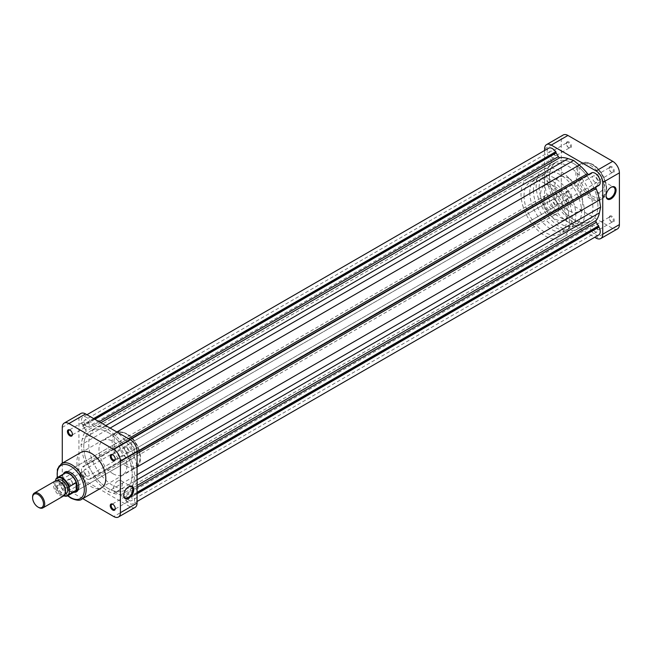 <?xml version="1.0" encoding="UTF-8"?>
<svg xmlns="http://www.w3.org/2000/svg" width="652" height="652" viewBox="0 0 652 652"><rect width="100%" height="100%" fill="white"/><g stroke="black" fill="none" stroke-linecap="round" stroke-linejoin="round"><path stroke-width="0.49" stroke-dasharray="3.26 2.44" d="M611.739 216.13A3.553 2.054 -120 0 0 609.229 217.581A3.553 2.054 -120 0 0 611.739 221.933L611.739 221.933A3.553 2.054 -120 0 0 614.249 220.482A3.553 2.054 -120 0 0 611.739 216.13M611.258 221.656L611.739 221.933L611.258 221.656A2.869 1.654 60 0 1 609.229 218.143A2.869 1.654 60 0 1 609.824 216.831A2.869 1.654 60 0 1 611.258 216.969A2.869 1.654 60 0 1 613.133 219.496A2.869 1.654 60 0 1 612.693 221.794A2.869 1.654 60 0 1 611.258 221.656M611.739 166.692A3.553 2.054 -120 0 0 609.229 168.143A3.553 2.054 -120 0 0 611.739 172.495L611.739 172.495A3.553 2.054 -120 0 0 614.249 171.044A3.553 2.054 -120 0 0 611.739 166.692M611.258 172.218L611.739 172.495L611.258 172.218A2.869 1.654 60 0 1 609.229 168.705A2.869 1.654 60 0 1 609.824 167.393A2.869 1.654 60 0 1 611.258 167.531A2.869 1.654 60 0 1 613.133 170.058A2.869 1.654 60 0 1 612.693 172.356A2.869 1.654 60 0 1 611.258 172.218M568.927 191.411A3.553 2.054 -120 0 0 566.409 192.862A3.553 2.054 -120 0 0 568.927 197.214L568.927 197.214A3.553 2.054 -120 0 0 571.437 195.763A3.553 2.054 -120 0 0 568.927 191.411M568.438 196.937L568.927 197.214L568.438 196.937A2.869 1.654 60 0 1 566.409 193.424A2.869 1.654 60 0 1 567.004 192.112A2.869 1.654 60 0 1 568.438 192.25A2.869 1.654 60 0 1 570.313 194.777A2.869 1.654 60 0 1 569.872 197.075A2.869 1.654 60 0 1 568.438 196.937M568.927 141.973A3.553 2.054 -120 0 0 566.409 143.424A3.553 2.054 -120 0 0 568.927 147.776L568.927 147.776A3.553 2.054 -120 0 0 571.437 146.325A3.553 2.054 -120 0 0 568.927 141.973M568.438 147.499L568.927 147.776L568.438 147.499A2.869 1.654 60 0 1 566.409 143.986A2.869 1.654 60 0 1 567.004 142.674A2.869 1.654 60 0 1 568.438 142.812A2.869 1.654 60 0 1 570.313 145.339A2.869 1.654 60 0 1 569.872 147.637A2.869 1.654 60 0 1 568.438 147.499M610.826 187.417A6.398 3.692 120 0 0 610.59 187.548L611.071 187.271L610.59 187.548A6.398 3.692 120 0 0 606.058 195.388A6.398 3.692 120 0 0 606.067 195.657M600.174 191.99A6.398 3.692 120 0 0 604.355 186.35A6.398 3.692 120 0 0 603.377 181.215A6.398 3.692 120 0 0 600.174 181.533A6.398 3.692 120 0 0 595.993 187.173A6.398 3.692 120 0 0 596.971 192.307A6.398 3.692 120 0 0 600.174 191.99M554.999 204.695A2.869 1.654 60 0 1 553.124 202.169A2.869 1.654 60 0 1 553.564 199.871A2.869 1.654 60 0 1 554.999 200.017A2.869 1.654 60 0 1 556.873 202.544A2.869 1.654 60 0 1 556.433 204.842A2.869 1.654 60 0 1 554.999 204.695M554.999 155.257A2.869 1.654 60 0 1 553.124 152.731A2.869 1.654 60 0 1 553.564 150.433A2.869 1.654 60 0 1 554.999 150.579A2.869 1.654 60 0 1 556.873 153.106A2.869 1.654 60 0 1 556.433 155.404A2.869 1.654 60 0 1 554.999 155.257M597.811 179.976A2.869 1.654 60 0 1 595.936 177.45A2.869 1.654 60 0 1 596.376 175.152A2.869 1.654 60 0 1 597.811 175.29A2.869 1.654 60 0 1 599.685 177.825A2.869 1.654 60 0 1 599.245 180.123A2.869 1.654 60 0 1 597.811 179.976M597.811 229.414A2.869 1.654 60 0 1 595.936 226.888A2.869 1.654 60 0 1 596.376 224.59A2.869 1.654 60 0 1 597.811 224.728A2.869 1.654 60 0 1 599.685 227.263A2.869 1.654 60 0 1 599.245 229.561A2.869 1.654 60 0 1 597.811 229.414M581.812 178.469A34.254 19.78 60 0 1 589.09 191.077A34.254 19.78 60 0 1 585.838 224.101A34.254 19.78 60 0 1 568.715 222.405A34.254 19.78 60 0 1 546.335 192.218A34.254 19.78 60 0 1 551.584 164.769A34.254 19.78 60 0 1 568.715 166.464A34.254 19.78 60 0 1 581.502 178.069M573.678 163.603A34.254 19.78 60 0 1 586.466 175.201A34.254 19.78 60 0 0 573.678 163.603A34.254 19.78 60 0 0 556.547 161.9A34.254 19.78 60 0 1 573.678 163.603M585.838 224.101L590.81 221.24A34.254 19.78 60 0 0 594.053 188.208A34.254 19.78 60 0 0 586.776 175.6A34.254 19.78 60 0 1 594.053 188.208A34.254 19.78 60 0 1 590.81 221.24A34.254 19.78 60 0 1 573.678 219.537A34.254 19.78 60 0 1 551.299 189.349A34.254 19.78 60 0 1 556.547 161.9L90.864 430.76A34.254 19.78 60 0 1 107.996 432.463A34.254 19.78 60 0 1 130.376 462.651A34.254 19.78 60 0 1 125.119 490.1A34.254 19.78 60 0 1 107.996 488.397A34.254 19.78 60 0 1 85.616 458.217A34.254 19.78 60 0 1 90.864 430.76A34.254 19.78 -120 0 0 85.616 458.217A34.254 19.78 -120 0 0 107.996 488.397A34.254 19.78 -120 0 0 125.119 490.1A34.254 19.78 -120 0 0 130.376 462.651A34.254 19.78 -120 0 0 107.996 432.463A34.254 19.78 -120 0 0 90.864 430.76L95.828 427.899A34.254 19.78 -120 0 0 90.579 455.349A34.254 19.78 -120 0 0 112.959 485.536A34.254 19.78 -120 0 0 130.09 487.231A34.254 19.78 -120 0 0 135.339 459.782A34.254 19.78 -120 0 0 112.959 429.595A34.254 19.78 -120 0 0 95.828 427.899M554.607 186.431A19.78 11.418 60 0 1 567.525 203.864A19.78 11.418 60 0 1 564.493 219.716A19.78 11.418 60 0 1 554.607 218.738A19.78 11.418 60 0 1 541.682 201.305A19.78 11.418 60 0 1 544.713 185.453A19.78 11.418 60 0 1 554.607 186.431M568.715 178.281A19.78 11.418 60 0 1 581.641 195.714A19.78 11.418 60 0 1 578.601 211.566A19.78 11.418 60 0 1 568.715 210.588A19.78 11.418 60 0 1 555.789 193.155A19.78 11.418 60 0 1 558.821 177.303A19.78 11.418 60 0 1 568.715 178.281M590.329 165.241A20.465 11.817 60 0 1 603.703 183.277A20.465 11.817 60 0 1 600.565 199.683A20.465 11.817 60 0 1 590.329 198.664A20.465 11.817 60 0 1 576.963 180.628A20.465 11.817 60 0 1 580.101 164.231A20.465 11.817 60 0 1 590.329 165.241M544.616 150.498L544.616 200.661A9.421 5.436 -120 0 0 551.274 212.202L594.714 237.279M617.452 228.925A9.421 5.436 60 0 1 612.741 228.453L567.925 202.585A9.421 5.436 60 0 1 561.266 191.044L561.266 139.3A9.421 5.436 60 0 1 563.214 134.988M60.155 481.755A7.71 4.45 -120 0 0 56.3 481.38A7.71 4.45 -120 0 0 54.703 484.901A7.71 4.45 -120 0 0 58.069 492.659A7.71 4.45 -120 0 0 64.01 494.729A7.71 4.45 -120 0 0 65.608 491.2M55.265 480.98A8.566 4.947 -120 0 0 53.488 484.901A8.566 4.947 -120 0 0 57.229 493.523A8.566 4.947 -120 0 0 63.831 495.813A10.489 6.055 60 0 1 55.917 486.579L62.877 482.553A10.489 6.055 -120 0 0 69.536 491.2A10.489 6.055 -120 0 0 74.784 491.714M58.419 480.149A7.71 4.45 -120 0 0 56.822 483.678A7.71 4.45 -120 0 0 60.188 491.437A7.71 4.45 -120 0 0 66.129 493.499M63.383 474.077A10.709 6.178 -120 0 0 62.119 478.177A10.709 6.178 -120 0 0 69.691 491.282A10.709 6.178 -120 0 0 73.872 492.244M64.295 473.548A10.489 6.055 -120 0 0 62.877 475.015A10.489 6.055 -120 0 0 62.119 478.348L62.119 478.177M533.409 190.343A29.976 17.302 -120 0 0 546.49 220.515A29.976 17.302 -120 0 0 569.587 228.542A29.976 17.302 -120 0 0 575.798 214.818A29.976 17.302 -120 0 0 562.717 184.655A29.976 17.302 -120 0 0 539.62 176.627A29.976 17.302 -120 0 0 533.409 190.343M539.163 187.026A29.976 17.302 -120 0 0 552.244 217.189A29.976 17.302 -120 0 0 575.341 225.217A29.976 17.302 -120 0 0 581.551 211.501A29.976 17.302 -120 0 0 568.471 181.329A29.976 17.302 -120 0 0 545.374 173.302A29.976 17.302 -120 0 0 539.163 187.026M584.583 213.245A34.254 19.78 -120 0 0 580.736 195.902A34.254 19.78 -120 0 0 543.23 169.593A34.254 19.78 -120 0 0 536.131 185.274A34.254 19.78 -120 0 0 551.087 219.748A34.254 19.78 -120 0 0 577.485 228.925A34.254 19.78 -120 0 0 584.583 213.245M569.441 221.99A34.254 19.78 -120 0 0 565.594 204.646A34.254 19.78 -120 0 0 528.087 178.338A34.254 19.78 -120 0 0 520.997 194.019A34.254 19.78 -120 0 0 535.944 228.493A34.254 19.78 -120 0 0 562.342 237.67A34.254 19.78 -120 0 0 569.441 221.99M524.021 195.763A29.976 17.302 -120 0 0 537.109 225.926A29.976 17.302 -120 0 0 560.207 233.962A29.976 17.302 -120 0 0 566.409 220.237A29.976 17.302 -120 0 0 553.328 190.074A29.976 17.302 -120 0 0 530.231 182.047A29.976 17.302 -120 0 0 524.021 195.763M529.774 192.446A29.976 17.302 -120 0 0 542.855 222.609A29.976 17.302 -120 0 0 565.96 230.637A29.976 17.302 -120 0 0 572.163 216.92A29.976 17.302 -120 0 0 559.082 186.749A29.976 17.302 -120 0 0 535.985 178.721A29.976 17.302 -120 0 0 529.774 192.446M558.544 209.047A10.709 6.178 -120 0 0 553.866 198.281A10.709 6.178 -120 0 0 545.618 195.413A10.709 6.178 -120 0 0 543.401 200.311A10.709 6.178 -120 0 0 548.071 211.085A10.709 6.178 -120 0 0 556.319 213.954A10.709 6.178 -120 0 0 558.544 209.047M62.119 478.348A10.489 6.055 -120 0 0 62.877 482.553L62.877 475.015L55.917 479.041M38.655 507.452A8.566 4.947 60 0 1 32.6 496.963M63.912 495.764A10.065 5.811 -120 0 1 55.616 485.87L55.616 480.817M86.586 475.838A3.725 2.152 60 0 1 84.149 472.553A3.725 2.152 60 0 1 84.719 469.562A3.725 2.152 60 0 1 86.586 469.75A3.725 2.152 60 0 1 89.014 473.034A3.725 2.152 60 0 1 88.444 476.017A3.725 2.152 60 0 1 86.586 475.838M552.268 206.969A3.725 2.152 60 0 1 549.832 203.693A3.725 2.152 60 0 1 550.41 200.702A3.725 2.152 60 0 1 552.268 200.889A3.725 2.152 60 0 1 554.705 204.174A3.725 2.152 60 0 1 554.135 207.157A3.725 2.152 60 0 1 552.268 206.969M86.586 426.392A3.725 2.152 60 0 1 84.149 423.107A3.725 2.152 60 0 1 84.719 420.124A3.725 2.152 60 0 1 86.586 420.304A3.725 2.152 60 0 1 89.014 423.588A3.725 2.152 60 0 1 88.444 426.571A3.725 2.152 60 0 1 86.586 426.392M552.268 157.531A3.725 2.152 60 0 1 549.832 154.247A3.725 2.152 60 0 1 550.41 151.256A3.725 2.152 60 0 1 552.268 151.443A3.725 2.152 60 0 1 554.705 154.728A3.725 2.152 60 0 1 554.135 157.711A3.725 2.152 60 0 1 552.268 157.531M129.406 451.111A3.725 2.152 60 0 1 126.969 447.826A3.725 2.152 60 0 1 127.539 444.843A3.725 2.152 60 0 1 129.406 445.031A3.725 2.152 60 0 1 131.834 448.307A3.725 2.152 60 0 1 131.264 451.298A3.725 2.152 60 0 1 129.406 451.111M595.089 182.25A3.725 2.152 60 0 1 592.652 178.966A3.725 2.152 60 0 1 593.23 175.983A3.725 2.152 60 0 1 595.089 176.162A3.725 2.152 60 0 1 597.525 179.447A3.725 2.152 60 0 1 596.955 182.438A3.725 2.152 60 0 1 595.089 182.25M129.406 500.557A3.725 2.152 60 0 1 126.969 497.272A3.725 2.152 60 0 1 127.539 494.289A3.725 2.152 60 0 1 129.406 494.469A3.725 2.152 60 0 1 131.834 497.753A3.725 2.152 60 0 1 131.264 500.744A3.725 2.152 60 0 1 129.406 500.557M595.089 231.696A3.725 2.152 60 0 1 592.652 228.412A3.725 2.152 60 0 1 593.23 225.429A3.725 2.152 60 0 1 595.089 225.608A3.725 2.152 60 0 1 597.525 228.893A3.725 2.152 60 0 1 596.955 231.876A3.725 2.152 60 0 1 595.089 231.696M130.09 487.231L590.81 221.24A34.254 19.78 60 0 1 573.678 219.537A34.254 19.78 60 0 1 551.299 189.349A34.254 19.78 60 0 1 556.547 161.9L551.584 164.769M598.732 234.956A7.278 4.205 60 0 1 595.089 234.598A7.278 4.205 60 0 1 591.771 231.281L126.089 500.141L123.309 495.365A1.712 0.986 -120 0 0 121.818 494.306A37.254 21.508 60 0 1 113.546 493.368L107.996 491.551L102.437 486.962A37.254 21.508 60 0 1 94.165 478.34A1.712 0.986 -120 0 0 92.674 477.68L90.546 478.91L89.903 478.544L89.903 479.253A7.278 4.205 60 0 1 86.586 478.739A7.278 4.205 60 0 1 81.916 472.602A7.278 4.205 60 0 1 82.649 466.685L83.269 467.044L83.269 466.302L85.396 465.072A1.712 0.986 -120 0 0 85.575 463.45A37.254 21.508 60 0 1 82.242 451.975L81.044 444.876L82.242 439.155A37.254 21.508 60 0 1 85.575 431.518A1.712 0.986 -120 0 0 85.396 429.701L82.649 424.908A7.278 4.205 60 0 1 82.943 417.044A7.278 4.205 60 0 1 89.903 420.719L92.674 425.495A1.712 0.986 -120 0 0 93.529 426.4A1.712 0.986 -120 0 0 94.165 426.555A37.254 21.508 60 0 1 102.437 427.492L107.996 429.318L113.546 433.906A37.254 21.508 60 0 1 121.818 442.521A1.712 0.986 -120 0 0 122.454 443.099A1.712 0.986 -120 0 0 123.309 443.181L125.445 441.95L126.089 442.325L126.089 441.608A7.278 4.205 60 0 1 133.041 445.968A7.278 4.205 60 0 1 133.342 454.175L132.723 453.816L132.723 454.558L130.587 455.789A1.712 0.986 -120 0 0 130.416 457.411A37.254 21.508 60 0 1 133.741 468.886L134.94 475.993L133.741 481.706A37.254 21.508 60 0 1 130.416 489.342A1.712 0.986 -120 0 0 130.587 491.168L133.342 495.952A7.278 4.205 60 0 1 133.041 503.817A7.278 4.205 60 0 1 129.406 503.458A7.278 4.205 60 0 1 126.089 500.141M589 174.32L123.309 443.181L589 174.32A1.712 0.986 -120 0 0 589 174.32L591.128 173.09M591.771 231.281L589 226.505A1.712 0.986 -120 0 0 587.501 225.445A37.254 21.508 60 0 1 579.229 224.508L573.678 222.682L568.128 218.094A37.254 21.508 60 0 1 559.856 209.479A1.712 0.986 -120 0 0 558.365 208.819L556.229 210.05L555.586 209.675L555.586 210.392A7.278 4.205 60 0 1 552.268 209.871A7.278 4.205 60 0 1 547.598 203.742A7.278 4.205 60 0 1 548.332 197.825L82.649 466.685M558.365 208.819L92.674 477.68L558.365 208.819M548.332 197.825L548.951 198.184L548.951 197.442L551.079 196.211A1.712 0.986 -120 0 0 551.258 194.589A37.254 21.508 60 0 1 547.933 183.114L546.735 176.007L547.933 170.294A37.254 21.508 60 0 1 551.258 162.658A1.712 0.986 -120 0 0 551.079 160.832L548.332 156.048A7.278 4.205 60 0 1 548.625 148.183M591.152 173.106L591.771 173.456L591.771 172.747M599.025 185.315L598.406 184.956L598.406 185.665M598.406 185.698L596.278 186.928M573.678 222.682L107.996 491.551M556.229 210.05L90.546 478.91M555.586 209.675L89.903 478.544M555.586 210.392L89.903 479.253M548.951 198.184L83.269 467.044M548.951 197.442L83.269 466.302M551.079 196.211L85.396 465.072L551.079 196.211M546.735 176.007L81.044 444.876M548.951 157.14L83.269 426.009M548.951 156.398L83.269 425.267M548.332 156.048L82.649 424.908M93.627 418.568L89.903 420.719M94.238 418.926L89.903 421.428M94.882 419.293L90.546 421.803M110.115 428.087L107.996 429.318M126.089 441.608L125.445 441.95M591.771 173.456L126.089 442.325M132.723 454.558L133.342 454.175M598.406 184.956L132.723 453.816M137.059 452.056L130.587 455.789L137.059 452.056M137.059 474.762L134.94 475.993M137.059 492.35L132.723 494.86M137.059 493.091L132.723 495.601M137.059 493.808L133.342 495.952M591.771 230.572L126.089 499.432M591.128 230.197L125.445 499.057M73.782 492.301A11.394 6.577 60 0 1 70.75 491.233A11.394 6.577 60 0 1 63.285 474.126M78.802 486.294A10.709 6.178 -120 0 0 78.802 486.025A10.709 6.178 -120 0 0 71.239 472.912L70.75 472.635L71.239 472.912A10.709 6.178 -120 0 0 70.995 472.781M545.618 195.413L65.885 472.382A10.709 6.178 -120 0 0 64.238 480.956A10.709 6.178 -120 0 0 71.239 490.394A10.709 6.178 -120 0 0 76.586 490.923L556.319 213.954M115.249 508.275A2.869 1.654 -120 0 0 115.257 508.014A2.869 1.654 -120 0 0 113.236 504.501L113.236 504.501A2.869 1.654 -120 0 0 113 504.387M69.935 485.308A3.553 2.054 60 0 1 67.417 480.956A3.553 2.054 60 0 1 69.935 479.505L69.935 479.505A3.553 2.054 60 0 1 72.445 483.857A3.553 2.054 60 0 1 69.935 485.308M70.416 479.782L69.935 479.505L70.416 479.782A2.869 1.654 -120 0 0 68.982 479.644A2.869 1.654 -120 0 0 68.541 481.942A2.869 1.654 -120 0 0 70.416 484.469A2.869 1.654 -120 0 0 71.85 484.607A2.869 1.654 -120 0 0 72.445 483.295A2.869 1.654 -120 0 0 70.416 479.782L70.416 479.782M72.437 434.118A2.869 1.654 -120 0 0 72.445 433.857A2.869 1.654 -120 0 0 70.416 430.344L69.935 430.067L70.416 430.344A2.869 1.654 -120 0 0 70.188 430.23M115.249 458.837A2.869 1.654 -120 0 0 115.257 458.576A2.869 1.654 -120 0 0 113.236 455.063L113.236 455.063A2.869 1.654 -120 0 0 113 454.949M128.485 486.873A6.398 3.692 120 0 0 128.248 487.003L128.737 486.726L128.248 487.003A6.398 3.692 120 0 0 123.725 494.844A6.398 3.692 120 0 0 123.733 495.112M117.833 480.989A6.398 3.692 120 0 0 113.652 486.628A6.398 3.692 120 0 0 114.63 491.763A6.398 3.692 120 0 0 117.833 491.445A6.398 3.692 120 0 0 122.014 485.805A6.398 3.692 120 0 0 121.036 480.671A6.398 3.692 120 0 0 117.833 480.989M83.864 422.586A2.869 1.654 -120 0 0 82.429 422.439A2.869 1.654 -120 0 0 81.989 424.737A2.869 1.654 -120 0 0 83.864 427.272A2.869 1.654 -120 0 0 85.298 427.41A2.869 1.654 -120 0 0 85.738 425.112A2.869 1.654 -120 0 0 83.864 422.586M83.864 472.024A2.869 1.654 -120 0 0 82.429 471.877A2.869 1.654 -120 0 0 81.989 474.175A2.869 1.654 -120 0 0 83.864 476.71A2.869 1.654 -120 0 0 85.298 476.848A2.869 1.654 -120 0 0 85.738 474.55A2.869 1.654 -120 0 0 83.864 472.024M126.675 496.742A2.869 1.654 -120 0 0 125.241 496.596A2.869 1.654 -120 0 0 124.801 498.894A2.869 1.654 -120 0 0 126.675 501.421A2.869 1.654 -120 0 0 128.11 501.567A2.869 1.654 -120 0 0 128.55 499.269A2.869 1.654 -120 0 0 126.675 496.742M126.675 447.305A2.869 1.654 -120 0 0 125.241 447.158A2.869 1.654 -120 0 0 124.801 449.456A2.869 1.654 -120 0 0 126.675 451.983A2.869 1.654 -120 0 0 128.11 452.129A2.869 1.654 -120 0 0 128.55 449.831A2.869 1.654 -120 0 0 126.675 447.305M112.959 473.719A19.78 11.418 -120 0 0 122.853 474.697A19.78 11.418 -120 0 0 125.885 458.845A19.78 11.418 -120 0 0 112.959 441.412A19.78 11.418 -120 0 0 103.065 440.434A19.78 11.418 -120 0 0 100.033 456.286A19.78 11.418 -120 0 0 112.959 473.719M127.067 440.679A10.709 6.178 -120 0 0 121.72 440.149A10.709 6.178 -120 0 0 120.074 448.723A10.709 6.178 -120 0 0 127.067 458.16A10.709 6.178 -120 0 0 132.421 458.69A10.709 6.178 -120 0 0 134.059 450.108A10.709 6.178 -120 0 0 127.067 440.679M81.109 452.317A20.465 11.817 -120 0 0 77.971 468.723A20.465 11.817 -120 0 0 91.337 486.759A20.465 11.817 -120 0 0 101.573 487.769M135.111 507.395A9.421 5.436 60 0 1 130.4 506.93L113.75 516.547M62.274 463.189L62.274 479.138A9.421 5.436 -120 0 0 68.933 490.671L85.591 481.062L130.4 506.93M85.591 481.062A9.421 5.436 60 0 1 78.925 469.522L78.925 417.777A9.421 5.436 60 0 1 80.881 413.466M82.739 498.641L68.933 490.671M592.758 164.891A19.185 11.076 60 0 1 606.319 188.387A19.185 11.076 60 0 1 592.758 196.219A19.185 11.076 60 0 1 579.188 172.723A19.185 11.076 60 0 1 592.758 164.891M591.845 197.792A20.465 11.817 -120 0 0 602.081 198.803A20.465 11.817 -120 0 0 605.219 182.405A20.465 11.817 -120 0 0 591.845 164.369A20.465 11.817 -120 0 0 581.608 163.359A20.465 11.817 -120 0 0 578.479 179.756A20.465 11.817 -120 0 0 591.845 197.792M612.741 228.453L596.083 238.07M551.274 212.202L567.925 202.585M561.266 191.044L544.616 200.661M544.616 148.917L561.266 139.3M100.816 422.724L94.165 426.555M589 226.505L123.309 495.365M587.501 225.445L121.818 494.306M579.229 224.508L113.546 493.368M568.128 218.094L102.437 486.962M559.856 209.479L94.165 478.34M551.258 194.589L85.575 463.45M547.933 183.114L82.242 451.975M547.933 170.294L82.242 439.155M551.258 162.658L85.575 431.518M551.079 160.832L85.396 429.701M99.145 421.754L92.674 425.495M105.754 425.577L102.437 427.492M116.863 431.991L113.546 433.906M128.46 438.682L121.818 442.521M137.059 453.572L130.416 457.411M137.059 466.971L133.741 468.886M137.059 479.791L133.741 481.706M137.059 485.504L130.416 489.342M137.059 487.427L130.587 491.168M81.891 499.13A20.465 11.817 60 0 1 71.663 498.12A20.465 11.817 60 0 1 58.289 480.084A20.465 11.817 60 0 1 61.427 463.678M127.067 434.313A18.5 10.676 60 0 1 140.147 456.971A18.5 10.676 60 0 1 127.067 464.517A18.5 10.676 60 0 1 113.986 441.869A18.5 10.676 60 0 1 127.067 434.313M126.162 466.098A19.78 11.418 -120 0 0 136.056 467.077A19.78 11.418 -120 0 0 139.088 451.225A19.78 11.418 -120 0 0 126.162 433.792A19.78 11.418 -120 0 0 116.268 432.806A19.78 11.418 -120 0 0 113.236 448.666A19.78 11.418 -120 0 0 126.162 466.098M57.474 477.484A19.185 11.076 -120 0 0 67.963 495.65M62.274 427.394L78.925 417.777M78.925 469.522L62.274 479.138M580.101 164.231L581.608 163.359C583.45 161.614 587.077 161.932 592.489 164.304C604.689 170.751 611.91 193.799 602.081 198.803L600.565 199.683M609.229 218.143L609.229 217.581M609.229 168.705L609.229 168.143M566.409 193.424L566.409 192.862M566.409 143.986L566.409 143.424M603.377 181.215L613.793 187.23M553.564 199.871L567.004 192.112M553.564 150.433L567.004 142.674M596.376 175.152L609.824 167.393M596.376 224.59L609.824 216.831M564.493 219.716L578.601 211.566M544.713 185.453L558.821 177.303M599.245 229.561L612.693 221.794M599.245 180.123L612.693 172.356M556.433 155.404L569.872 147.637M556.433 204.842L569.872 197.075M596.971 192.307L607.387 198.322M606.058 195.388L606.058 195.95M57.563 480.646L56.3 481.38M575.341 225.217L569.587 228.542M543.23 169.593L528.087 178.338M565.96 230.637L560.207 233.962M535.985 178.721L530.231 182.047M577.485 228.925L562.342 237.67M545.374 173.302L539.62 176.627M65.265 493.996L64.01 494.729M55.673 486.392L63.725 495.879M550.41 200.702L84.719 469.562M550.41 151.256L84.719 420.124M593.23 175.983L127.539 444.843M593.23 225.429L127.539 494.289M86.96 414.721L82.943 417.044M137.059 501.502L133.041 503.817M596.955 231.876L131.264 500.744M596.955 182.438L131.264 451.298M554.135 157.711L88.444 426.571M554.135 207.157L88.444 476.017M123.725 494.844L123.725 495.406M114.63 491.763L125.045 497.769M103.065 440.434L116.268 432.806C118.053 431.119 121.565 431.428 126.806 433.727C138.591 439.953 145.567 462.211 136.056 467.077L122.853 474.697M82.429 422.439L68.982 430.206M82.429 471.877L68.982 479.644M125.241 496.596L111.794 504.363M125.241 447.158L111.794 454.925M121.72 440.149L65.885 472.382M132.421 458.69L76.586 490.923M128.11 452.129L114.67 459.888M128.11 501.567L114.67 509.326M85.298 476.848L71.85 484.607M85.298 427.41L71.85 435.169M67.686 495.813L57.197 477.647M121.036 480.671L131.451 486.685M115.257 458.576L115.257 459.138M72.445 433.857L72.445 434.419M72.445 483.295L72.445 483.857M115.257 508.014L115.257 508.576M78.802 486.025L78.802 486.579"/><path stroke-width="0.98" d="M611.071 187.271L611.071 187.271A7.09 4.091 -60 0 1 616.083 190.164A7.09 4.091 -60 0 1 611.071 198.844A7.09 4.091 -60 0 1 606.058 195.95A7.09 4.091 -60 0 1 611.071 187.271L611.071 187.271M606.067 195.657A6.398 3.692 120 0 0 607.387 198.322A6.398 3.692 120 0 0 610.59 198.004A6.398 3.692 120 0 0 614.771 192.364A6.398 3.692 120 0 0 613.793 187.23A6.398 3.692 120 0 0 610.826 187.417M594.714 237.279L596.083 238.07A9.421 5.436 -120 0 0 600.794 238.534A9.421 5.436 -120 0 0 602.75 234.223L619.4 224.606L619.4 172.861L602.75 182.478L602.75 234.223M602.75 182.478A9.421 5.436 -120 0 0 596.083 170.938L612.741 161.329L567.925 135.453L551.274 145.07L596.083 170.938M551.274 145.07A9.421 5.436 -120 0 0 546.563 144.605A9.421 5.436 -120 0 0 544.616 148.917L544.616 150.498M619.4 224.606A9.421 5.436 60 0 1 617.452 228.925L600.794 238.534M546.563 144.605L563.214 134.988A9.421 5.436 60 0 1 567.925 135.453M612.741 161.329A9.421 5.436 60 0 1 619.4 172.861M43.497 503.955A7.71 4.45 -120 0 0 38.052 494.518A7.71 4.45 -120 0 0 32.6 497.663L32.6 496.963A8.566 4.947 60 0 1 34.377 493.042A8.566 4.947 60 0 1 40.97 495.341A8.566 4.947 60 0 1 44.711 503.955A8.566 4.947 60 0 1 42.934 507.875A8.566 4.947 60 0 1 38.655 507.452L38.052 507.109A7.71 4.45 -120 0 0 43.497 503.955M63.725 495.879L67.824 495.74L74.784 491.714A10.489 6.055 -120 0 0 76.203 490.247L69.234 494.265A10.489 6.055 60 0 1 67.824 495.74A10.489 6.055 60 0 1 63.831 495.822A8.566 4.947 -120 0 0 65.608 491.893L65.608 491.2A7.71 4.45 -120 0 0 60.155 481.755L59.552 481.404A8.566 4.947 -120 0 0 55.265 480.98L34.377 493.042M65.608 491.893A8.566 4.947 -120 0 0 59.552 481.404M65.265 493.996L66.129 493.499A7.71 4.45 -120 0 0 67.726 489.97A7.71 4.45 -120 0 0 64.361 482.219A7.71 4.45 -120 0 0 58.419 480.149L57.563 480.646M76.96 486.914A10.489 6.055 -120 0 0 76.203 482.708A10.489 6.055 -120 0 0 64.295 473.548L57.327 477.566A10.489 6.055 60 0 1 69.234 486.726L76.203 482.708L76.203 490.247A10.489 6.055 -120 0 0 76.96 486.914M73.872 492.244A10.709 6.178 -120 0 0 75.045 491.812A10.709 6.178 -120 0 0 77.262 486.914A10.709 6.178 -120 0 0 72.592 476.139A10.709 6.178 -120 0 0 64.336 473.271A10.709 6.178 -120 0 0 63.383 474.077M32.6 497.663A7.71 4.45 -120 0 0 38.052 507.109M69.234 486.726L69.234 494.265M55.616 480.817L55.917 479.041A10.489 6.055 60 0 1 57.327 477.566L55.917 479.041M86.96 414.721L548.625 148.183A7.278 4.205 60 0 1 555.586 151.859L558.365 156.635A1.712 0.986 -120 0 0 559.22 157.54A1.712 0.986 -120 0 0 559.856 157.694A37.254 21.508 60 0 1 568.128 158.632L573.678 160.449L579.229 165.037A37.254 21.508 60 0 1 587.501 173.66A1.712 0.986 -120 0 0 588.137 174.239A1.712 0.986 -120 0 0 588.992 174.32M598.406 185.665L137.059 452.056L599.025 185.315A7.278 4.205 60 0 0 598.732 177.108A7.278 4.205 60 0 0 591.771 172.747L129.805 439.464L591.152 173.106M596.278 186.928L137.059 452.056L596.278 186.928A1.712 0.986 -120 0 0 596.099 188.55A37.254 21.508 60 0 1 599.433 200.025L600.631 207.124L599.433 212.845A37.254 21.508 60 0 1 596.099 220.482A1.712 0.986 -120 0 0 596.278 222.299L599.025 227.092A7.278 4.205 60 0 1 598.732 234.956L137.059 501.502M555.586 151.859L93.627 418.568M555.586 152.568L94.238 418.926M556.229 152.943L94.882 419.293M573.678 160.449L110.115 428.087M600.631 207.124L137.059 474.762M598.406 225.991L137.059 492.35M598.406 226.733L137.059 493.091M599.025 227.092L137.059 493.808M63.285 474.126A11.394 6.577 60 0 1 70.75 472.635L70.75 472.635A11.394 6.577 60 0 1 78.802 486.579A11.394 6.577 60 0 1 73.782 492.301M70.995 472.781A10.709 6.178 -120 0 0 65.885 472.382L64.336 473.271M112.747 510.027A3.553 2.054 60 0 1 110.237 505.675A3.553 2.054 60 0 1 112.747 504.224L112.747 504.224A3.553 2.054 60 0 1 115.257 508.576A3.553 2.054 60 0 1 112.747 510.027M113 504.387A2.869 1.654 -120 0 0 111.794 504.363A2.869 1.654 -120 0 0 111.362 506.661A2.869 1.654 -120 0 0 113.228 509.188A2.869 1.654 -120 0 0 114.67 509.326A2.869 1.654 -120 0 0 115.249 508.275M69.935 435.87A3.553 2.054 60 0 1 67.417 431.518A3.553 2.054 60 0 1 69.935 430.067L69.935 430.067A3.553 2.054 60 0 1 72.445 434.419A3.553 2.054 60 0 1 69.935 435.87M70.188 430.23A2.869 1.654 -120 0 0 68.982 430.206A2.869 1.654 -120 0 0 68.541 432.504A2.869 1.654 -120 0 0 70.416 435.031A2.869 1.654 -120 0 0 71.85 435.169A2.869 1.654 -120 0 0 72.437 434.118M112.747 460.589A3.553 2.054 60 0 1 110.237 456.237A3.553 2.054 60 0 1 112.747 454.786L112.747 454.786A3.553 2.054 60 0 1 115.257 459.138A3.553 2.054 60 0 1 112.747 460.589M113 454.949A2.869 1.654 -120 0 0 111.794 454.925A2.869 1.654 -120 0 0 111.362 457.223A2.869 1.654 -120 0 0 113.228 459.75A2.869 1.654 -120 0 0 114.67 459.888A2.869 1.654 -120 0 0 115.249 458.837M128.737 498.291A7.09 4.091 -60 0 1 123.725 495.406A7.09 4.091 -60 0 1 128.737 486.726L128.737 486.726A7.09 4.091 -60 0 1 133.75 489.619A7.09 4.091 -60 0 1 128.737 498.291M123.733 495.112A6.398 3.692 120 0 0 125.045 497.769A6.398 3.692 120 0 0 128.248 497.46A6.398 3.692 120 0 0 132.429 491.812A6.398 3.692 120 0 0 131.451 486.685A6.398 3.692 120 0 0 128.485 486.873M81.891 499.13L101.573 487.769A20.465 11.817 -120 0 0 104.711 471.372A20.465 11.817 -120 0 0 91.337 453.336A20.465 11.817 -120 0 0 81.109 452.317L61.427 463.678A20.465 11.817 60 0 1 71.663 464.697A20.465 11.817 60 0 1 85.029 482.733A20.465 11.817 60 0 1 81.891 499.13C80.057 500.875 76.431 500.557 71.019 498.185L67.686 495.813M75.045 491.812L76.586 490.923A10.709 6.178 -120 0 0 78.802 486.294M120.408 460.956A9.421 5.436 -120 0 0 113.75 449.415L68.933 423.547A9.421 5.436 -120 0 0 64.222 423.075L80.881 413.466A9.421 5.436 60 0 1 85.591 413.93L130.4 439.798A9.421 5.436 60 0 1 137.059 451.339L120.408 460.956L120.408 512.7L137.059 503.083L137.059 451.339M137.059 503.083A9.421 5.436 60 0 1 135.111 507.395L118.46 517.012A9.421 5.436 -120 0 0 120.408 512.7M64.222 423.075A9.421 5.436 -120 0 0 62.274 427.394L62.274 463.189M118.46 517.012A9.421 5.436 -120 0 1 113.75 516.547L82.739 498.641M68.933 487.786A10.065 5.811 -120 0 0 62.274 478.609A10.065 5.811 -120 0 0 55.616 480.092M63.912 495.764A10.065 5.811 -120 0 0 68.933 493.564M559.856 157.694L100.816 422.724M558.365 156.635L99.145 421.754M568.128 158.632L105.754 425.577M579.229 165.037L116.863 431.991M587.501 173.66L128.46 438.682M596.099 188.55L137.059 453.572M599.433 200.025L137.059 466.971M599.433 212.845L137.059 479.791M596.099 220.482L137.059 485.504M596.278 222.299L137.059 487.427M67.963 495.65A19.185 11.076 -120 0 0 70.75 497.598A19.185 11.076 -120 0 0 84.32 489.766A19.185 11.076 -120 0 0 70.75 466.27A19.185 11.076 -120 0 0 57.474 477.484M113.75 449.415L130.4 439.798M85.591 413.93L68.933 423.547M63.831 495.813L42.934 507.875M57.197 477.647L57.392 469.195L61.427 463.678"/></g></svg>
